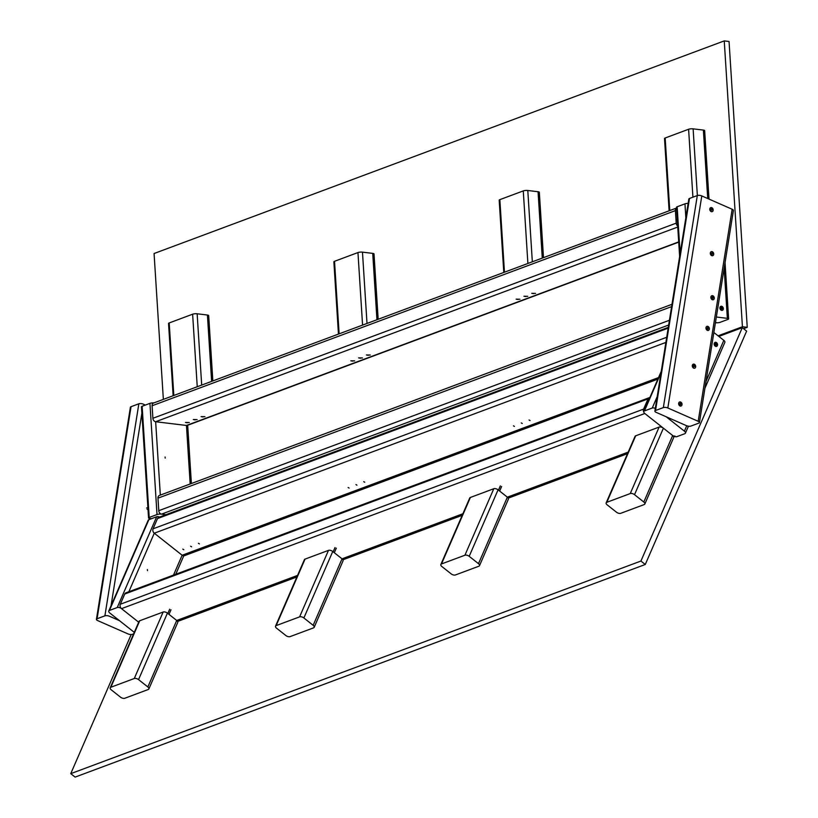 <?xml version="1.0" encoding="UTF-8"?>
<svg xmlns="http://www.w3.org/2000/svg" width="818" height="818" viewBox="0 0 818 818"><rect width="100%" height="100%" fill="white"/><g stroke="black" fill="none" stroke-linecap="round" stroke-linejoin="round"><path stroke-width="1.23" d="M187.588 422.62L186.197 422.589L187.588 422.62M185.471 422.446L189.316 422.517L185.471 422.446M518.234 299.316L516.843 299.296L518.234 299.316M516.117 299.153L519.962 299.224L516.117 299.153M711.128 209.336L711.415 209.889M711.65 209.991L711.159 210.553L710.586 209.428L711.476 208.559L712.355 209.827L711.251 210.103M711.21 209.797L711.895 209.623M711.118 209.705L711.732 209.459M711.087 209.561L711.691 209.224M711.783 207.67A2.147 1.636 69.5 0 0 710.719 207.619A2.147 1.636 69.5 0 0 709.932 210.195A2.147 1.636 69.5 0 0 712.212 211.637A2.147 1.636 69.5 0 0 713.163 209.715A2.147 1.636 69.5 0 0 711.783 207.67M203.201 416.791L201.811 416.771L203.201 416.791M201.095 416.628L204.94 416.689L201.095 416.628M526.046 296.402L524.645 296.382L526.046 296.402M523.929 296.239L527.774 296.31L523.929 296.239M699.431 422.548A3.231 1.237 -170.9 0 1 698.776 423.141L690.965 426.055A3.231 1.237 -170.9 0 1 686.476 425.677L656.118 412.344A3.231 1.237 -170.9 0 1 654.881 411.106L688.838 199.05A3.231 1.237 -170.9 0 1 689.502 198.457L697.314 195.543A3.231 1.237 -170.9 0 1 701.793 195.921L732.161 209.255A3.231 1.237 -170.9 0 1 733.398 210.492L699.431 422.548A3.231 1.237 -170.9 0 0 698.194 421.301L667.825 407.977A3.231 1.237 -170.9 0 0 663.347 407.589L655.535 410.503A3.231 1.237 -170.9 0 0 654.881 411.106M712.662 297.179L712.785 298.304L712.662 297.179M712.11 253.13L712.233 254.245L712.11 253.13M711.558 209.071L711.68 210.195L711.558 209.071M680.423 403.458L680.545 404.573L680.423 403.458M694.083 365.636L694.206 366.761L694.083 365.636M707.754 327.824L707.877 328.948L707.754 327.824M533.847 293.498L532.457 293.468L533.847 293.498M531.741 293.325L535.585 293.396L531.741 293.325M368.529 355.145L367.139 355.114L368.529 355.145M366.423 354.971L370.268 355.043L366.423 354.971M693.654 365.902L693.94 366.454M694.185 366.556L693.684 367.118L693.112 365.994L694.001 365.125L694.881 366.392L693.787 366.668M693.746 366.362L694.431 366.188M693.644 366.27L694.267 366.024M693.623 366.127L694.226 365.789M694.308 364.235A2.147 1.636 69.5 0 0 693.245 364.184A2.147 1.636 69.5 0 0 692.457 366.761A2.147 1.636 69.5 0 0 694.748 368.202A2.147 1.636 69.5 0 0 695.689 366.28A2.147 1.636 69.5 0 0 694.308 364.235M352.906 360.973L351.515 360.942L352.906 360.973M350.799 360.799L354.644 360.871L350.799 360.799M360.718 358.059L359.327 358.028L360.718 358.059M358.611 357.885L362.456 357.957L358.611 357.885M711.68 253.396L711.967 253.948M712.202 254.04L712.008 254.746L711.752 253.846L712.907 253.877L711.803 254.153M711.67 253.754L712.447 253.682M711.64 253.611L712.284 253.519M711.548 253.457L712.028 252.619L712.243 253.283M711.752 253.846L711.128 253.478L711.65 253.324M712.335 251.729A2.147 1.636 69.5 0 0 711.271 251.668A2.147 1.636 69.5 0 0 710.484 254.255A2.147 1.636 69.5 0 0 712.764 255.686A2.147 1.636 69.5 0 0 713.715 253.764A2.147 1.636 69.5 0 0 712.335 251.729M712.222 297.445L712.519 297.997M712.754 298.1L712.56 298.795L712.304 297.895L713.46 297.936L712.355 298.212M712.222 297.813L712.999 297.732M712.192 297.67L712.836 297.568M712.1 297.507L712.58 296.668L712.795 297.333M712.304 297.895L711.68 297.537L712.202 297.384M712.887 295.779A2.147 1.636 69.5 0 0 711.824 295.727A2.147 1.636 69.5 0 0 711.036 298.304A2.147 1.636 69.5 0 0 713.316 299.746A2.147 1.636 69.5 0 0 714.267 297.824A2.147 1.636 69.5 0 0 712.887 295.779M707.314 328.09L707.611 328.642M707.846 328.744L707.652 329.439L707.396 328.539L708.552 328.58L707.447 328.856M707.314 328.458L708.091 328.376M707.284 328.315L707.928 328.212M707.192 328.151L707.672 327.312L707.887 327.977M707.396 328.539L706.772 328.182L707.294 328.028M707.979 326.423A2.147 1.636 69.5 0 0 706.916 326.372A2.147 1.636 69.5 0 0 706.128 328.948A2.147 1.636 69.5 0 0 708.408 330.39A2.147 1.636 69.5 0 0 709.359 328.468A2.147 1.636 69.5 0 0 707.979 326.423M679.993 403.714L680.279 404.266M680.515 404.368L680.32 405.074L680.065 404.174L681.22 404.204L680.116 404.481M679.983 404.082L680.76 404.01M679.952 403.939L680.607 403.836M679.86 403.775L680.341 402.947L680.556 403.601M680.065 404.174L679.451 403.806L679.962 403.652M680.648 402.047A2.147 1.636 69.5 0 0 679.584 401.996A2.147 1.636 69.5 0 0 678.797 404.583A2.147 1.636 69.5 0 0 681.087 406.014A2.147 1.636 69.5 0 0 682.028 404.092A2.147 1.636 69.5 0 0 680.648 402.047M195.4 419.706L193.999 419.685L195.4 419.706M193.283 419.532L197.128 419.603L193.283 419.532M133.62 633.889L132.506 634.308A3.231 1.237 -170.9 0 1 128.027 633.919L97.659 620.586A3.231 1.237 -170.9 0 1 96.422 619.349L130.389 407.303A3.231 1.237 -170.9 0 1 131.044 406.699L138.856 403.785A3.231 1.237 -170.9 0 1 143.344 404.174L145.369 405.063M119.469 620.647L109.377 616.22A3.231 1.237 -170.9 0 0 104.898 615.842L97.086 618.756A3.231 1.237 -170.9 0 0 96.422 619.349M721.364 308.509L720.791 307.783L721.629 307.271L722.447 308.887L721.312 309.265L721.353 308.498L722.509 308.539L721.312 309.265L720.791 307.783L721.629 307.271L722.049 308.335L721.364 308.509M721.241 308.274L721.844 307.936L721.241 308.274M721.312 310.288A2.147 1.636 69.5 0 0 722.376 310.349A2.147 1.636 69.5 0 0 723.163 307.762A2.147 1.636 69.5 0 0 720.873 306.321A2.147 1.636 69.5 0 0 719.932 308.253A2.147 1.636 69.5 0 0 721.312 310.288A2.147 1.636 69.5 0 0 722.376 310.349A2.147 1.636 69.5 0 0 723.163 307.762A2.147 1.636 69.5 0 0 720.873 306.321A2.147 1.636 69.5 0 0 719.932 308.253A2.147 1.636 69.5 0 0 721.312 310.288M716.568 322.619A3.231 2.464 -110.5 0 1 715.638 322.721L715.638 322.721A3.231 0.767 -3.6 0 0 720.157 322.302L727.969 319.388A3.231 0.767 -3.6 0 0 728.623 318.877L725.045 262.629M679.635 256.555L676.496 207.271A3.231 0.767 -3.6 0 1 677.151 206.76L684.963 203.846A3.231 0.767 -3.6 0 1 688.153 203.365M724.155 268.161L727.355 318.355A3.231 0.767 -3.6 0 1 728.623 318.877M727.355 318.355L716.333 317.016M722.1 308.539L721.415 307.772L722.1 308.539M212.844 380.922L208.682 315.554A3.231 0.767 176.4 0 0 207.414 315.032L197.148 313.785A3.231 0.767 176.4 0 0 192.629 314.204L169.203 322.946A3.231 0.767 176.4 0 0 168.539 323.458L173.14 395.728M187.659 422.712L186.576 422.691L187.659 422.712M677.693 226.044A3.231 2.464 -110.5 0 1 676.2 223.15L675.402 210.615A3.231 2.464 -110.5 0 1 676.547 208.038L153.528 403.039A3.231 2.464 -110.5 0 0 152.097 405.759L152.894 418.284A3.231 2.464 -110.5 0 0 155.655 421.73L160.328 495.105M518.305 299.419L517.221 299.398L518.305 299.419M526.117 296.505L525.033 296.484L526.117 296.505M533.929 293.59L532.845 293.57L533.929 293.59M352.987 361.065L351.893 361.045L352.987 361.065M360.789 358.151L359.705 358.131L360.789 358.151M368.601 355.237L367.517 355.216L368.601 355.237M195.471 419.798L194.387 419.777L195.471 419.798M203.283 416.883L202.199 416.873L203.283 416.883M678.715 242.138L187.383 425.36A3.231 2.464 -110.5 0 1 186.453 425.462L155.655 421.73L677.754 227.036M151.442 518.704L149.817 518.5A3.231 0.767 -3.6 0 1 148.549 517.978L141.473 406.781A3.231 0.767 -3.6 0 1 142.138 406.27L149.939 403.356A3.231 0.767 -3.6 0 1 153.937 402.896M148.549 517.978A3.231 0.767 -3.6 0 1 149.203 517.467L157.015 514.553A3.231 0.767 -3.6 0 1 161.535 514.133A3.231 2.464 -110.5 0 1 158.774 510.688L157.976 498.162A3.231 2.464 -110.5 0 1 159.408 495.442L671.977 304.306M165.982 514.675L161.535 514.133L165.982 514.675M165.195 458.111L165.072 456.996L165.195 458.111M378.172 319.276L374.01 253.907A3.231 0.767 176.4 0 0 372.732 253.386L362.476 252.138A3.231 0.767 176.4 0 0 357.957 252.558L334.521 261.3A3.231 0.767 176.4 0 0 333.867 261.811L338.458 334.081M543.489 257.629L539.328 192.261A3.231 0.767 176.4 0 0 538.06 191.739L527.794 190.492A3.231 0.767 176.4 0 0 523.275 190.911L499.849 199.643A3.231 0.767 176.4 0 0 499.184 200.165L503.786 272.435M163.355 399.378L154.07 253.519L724.247 40.9L742.427 326.75L747.243 327.333L743.572 328.693M718.071 335.83L742.427 326.75M724.247 40.9L729.053 41.483L747.243 327.333M709.012 199.091L704.656 130.604A3.231 0.767 176.4 0 0 703.378 130.082L693.122 128.845A3.231 0.767 176.4 0 0 688.603 129.254L665.167 137.997A3.231 0.767 176.4 0 0 664.513 138.508L669.104 210.788M148.856 688.971L177.731 622.488A3.231 1.636 -156.5 0 0 176.719 620.473L167.424 613.132A3.231 1.636 -156.5 0 0 163.15 612.028L139.725 620.76A3.231 1.636 -156.5 0 0 139.08 621.312L110.205 687.795A3.231 1.636 23.5 0 1 110.849 687.253L134.275 678.511A3.231 1.636 23.5 0 1 138.549 679.615L147.843 686.956A3.231 1.636 23.5 0 1 148.856 688.971A3.231 1.636 23.5 0 1 148.211 689.523L124.776 698.265A3.231 1.636 23.5 0 1 120.502 697.151L111.217 689.809A3.231 1.636 23.5 0 1 110.205 687.795M715.505 344.081L715.801 344.634M715.576 344.542L715.024 343.816L715.862 343.304L716.68 344.93L715.535 345.308L716.282 344.378M715.494 344.45L716.118 344.204M715.474 344.306L716.077 343.969M717.529 345.114A2.147 1.636 69.5 0 0 716.885 342.957A2.147 1.636 69.5 0 0 715.096 342.364A2.147 1.636 69.5 0 0 714.318 344.951A2.147 1.636 69.5 0 0 716.599 346.382A2.147 1.636 69.5 0 0 717.529 345.114M134.285 632.365L109.796 613.009A3.231 1.636 -156.5 0 1 108.784 610.995L148.211 520.207A3.231 1.636 -156.5 0 1 148.856 519.665L156.667 516.751A3.231 1.636 -156.5 0 1 159.571 517.058M655.31 408.397A3.231 1.636 -156.5 0 0 652.263 408.018L644.451 410.933A3.231 1.636 -156.5 0 0 643.807 411.485A3.231 1.636 -156.5 0 0 644.819 413.499L672.682 435.524L644.819 413.499L121.514 608.643L138.988 622.447L121.514 608.643A3.231 1.636 -156.5 0 0 117.24 607.539L109.428 610.443A3.231 1.636 -156.5 0 0 108.784 610.995M147.352 569.522L147.475 570.637L147.352 569.522M718.828 336.423L742.274 327.67L640.934 561.046L70.757 773.654L131.187 634.523M742.274 327.67L746.63 331.116L645.279 564.481L75.113 777.1L70.757 773.654M640.934 561.046L645.279 564.481M479.501 565.678L508.377 499.184A3.231 1.636 -156.5 0 0 507.364 497.17L498.07 489.829A3.231 1.636 -156.5 0 0 493.796 488.724L470.37 497.467A3.231 1.636 -156.5 0 0 469.726 498.009L440.851 564.502A3.231 1.636 23.5 0 1 441.495 563.95L464.921 555.217A3.231 1.636 23.5 0 1 469.195 556.322L478.489 563.663A3.231 1.636 23.5 0 1 479.501 565.678A3.231 1.636 23.5 0 1 478.857 566.23L455.421 574.962A3.231 1.636 23.5 0 1 451.147 573.858L441.863 566.516A3.231 1.636 23.5 0 1 440.851 564.502M674.922 435.994A3.231 2.464 -110.5 0 1 672.682 435.524L663.398 428.182A3.231 1.636 -156.5 0 0 659.124 427.078L635.688 435.81A3.231 1.636 -156.5 0 0 635.044 436.362L606.169 502.845A3.231 1.636 23.5 0 1 606.813 502.303L630.249 493.561A3.231 1.636 23.5 0 1 634.523 494.675L643.807 502.017A3.231 1.636 23.5 0 1 644.819 504.031A3.231 1.636 23.5 0 1 644.175 504.573L620.75 513.315A3.231 1.636 23.5 0 1 616.475 512.201L607.181 504.87A3.231 1.636 23.5 0 1 606.169 502.845M643.827 412.272A3.231 2.464 -110.5 0 1 643.613 409.102L648.05 398.877A3.231 2.464 -110.5 0 1 649.247 397.681A3.231 2.464 -110.5 0 1 649.85 397.568M121.514 608.643A3.231 2.464 -110.5 0 1 120.307 604.246L124.745 594.021A3.231 2.464 -110.5 0 1 125.941 592.825L649.247 397.681M644.819 504.031L673.695 437.538A3.231 1.636 -156.5 0 0 672.682 435.524A3.231 1.636 -156.5 0 0 676.956 436.628L684.768 433.714A3.231 1.636 -156.5 0 0 685.412 433.172A3.231 1.636 -156.5 0 0 684.4 431.158L666.2 416.771M183.794 549.716L182.803 549.134L183.794 549.716M514.44 426.413L513.448 425.83L514.44 426.413M522.242 423.499L521.26 422.916L522.242 423.499M530.054 420.595L529.062 420.002L530.054 420.595M349.112 488.07L348.12 487.477L349.112 488.07M356.924 485.156L355.932 484.563L356.924 485.156M364.736 482.242L363.744 481.659L364.736 482.242M191.596 546.802L190.614 546.22L191.596 546.802M199.408 543.888L198.416 543.305L199.408 543.888M657.856 379.133L184.377 555.698A3.231 2.464 -110.5 0 1 182.138 555.228L154.275 533.203A3.231 2.464 -110.5 0 1 153.068 528.806L157.506 518.581A3.231 2.464 -110.5 0 1 158.702 517.385L668.286 327.364M704.932 388.233L724.84 342.384A3.231 1.636 -156.5 0 0 723.828 340.37L713.858 332.486M715.934 343.816L716.057 344.94L715.934 343.816M314.173 627.324L343.049 560.841A3.231 1.636 -156.5 0 0 342.036 558.827L332.752 551.485A3.231 1.636 -156.5 0 0 328.478 550.371L305.042 559.113A3.231 1.636 -156.5 0 0 304.398 559.655L275.523 626.148A3.231 1.636 23.5 0 1 276.167 625.596L299.603 616.864A3.231 1.636 23.5 0 1 303.877 617.968L313.161 625.31A3.231 1.636 23.5 0 1 314.173 627.324A3.231 1.636 23.5 0 1 313.529 627.876L290.104 636.609A3.231 1.636 23.5 0 1 285.83 635.504L276.535 628.163A3.231 1.636 23.5 0 1 275.523 626.148M655.535 410.503L689.502 198.457M663.347 407.589L697.314 195.543M698.194 421.301L732.161 209.255M667.825 407.977L701.793 195.921M97.086 618.756L131.044 406.699M104.898 615.842L138.856 403.785M111.043 605.79L141.882 413.254M684.963 203.846L685.852 217.731M677.151 206.76L680.126 253.468M192.629 314.204L197.24 386.74M169.203 322.946L173.815 395.483M197.148 313.785L201.688 385.084M211.637 381.372L207.414 315.032M678.695 241.903L186.453 425.462L190.175 483.97M676.2 223.15L152.894 418.284M675.402 210.615L152.097 405.759M149.939 403.356L157.015 514.553M142.138 406.27L149.203 517.467M668.664 325.022L161.535 514.133M669.421 320.267L158.774 510.688M671.609 306.627L157.976 498.162M357.957 252.558L362.568 325.094M334.521 261.3L339.133 333.826M362.476 252.138L367.006 323.437M376.955 319.726L372.732 253.386M523.275 190.911L527.886 263.447M499.849 199.643L504.461 272.179M527.794 190.492L532.334 261.791M542.283 258.079L538.06 191.739M688.603 129.254L692.918 197.179M665.167 137.997L669.778 210.533M693.122 128.845L697.355 195.522M707.734 198.529L703.378 130.082M139.725 620.76L110.849 687.253M163.15 612.028L134.275 678.511M147.843 686.956L176.719 620.473L297.568 575.402M167.424 613.132L138.549 679.615M109.428 610.443L148.856 519.665M117.24 607.539L156.667 516.751M173.518 575.085L182.138 555.228L658.531 377.579M128.855 591.741L154.275 533.203L665.872 342.425M470.37 497.467L441.495 563.95M493.796 488.724L464.921 555.217M478.489 563.663L507.364 497.17L628.214 452.109M498.07 489.829L469.195 556.322M462.886 513.755L342.036 558.827L313.161 625.31M643.613 409.102L120.307 604.246M648.05 398.877L124.745 594.021M635.688 435.81L606.813 502.303M659.124 427.078L630.249 493.561M643.807 502.017L672.682 435.524M663.398 428.182L634.523 494.675M666.701 337.272L153.068 528.806M668.163 328.151L157.506 518.581M644.451 410.933L661.005 372.803M652.263 408.018L657.181 396.679M684.4 431.158L686.731 425.779M706.026 381.352L723.828 340.37M305.042 559.113L276.167 625.596M328.478 550.371L299.603 616.864M332.752 551.485L303.877 617.968M147.884 507.549L146.626 508.009M147.976 509.031L147.128 509.358M676.588 219.623L677.263 219.377L676.588 219.623M191.381 483.52L187.68 425.248M715.361 323.069L716.159 322.773M175.768 574.246L183.774 555.811M334.317 552.723L336.31 548.142M333.161 551.802L335.002 547.569M177.598 621.445L296.883 576.966M342.916 559.798L462.211 515.32M508.244 498.152L627.529 453.663M499.645 491.076L501.628 486.495M498.479 490.156L500.319 485.923M643.807 411.485L661.251 371.331M685.412 433.172L688.439 426.198M168.999 614.369L170.982 609.788M167.833 613.449L169.674 609.216"/></g></svg>

